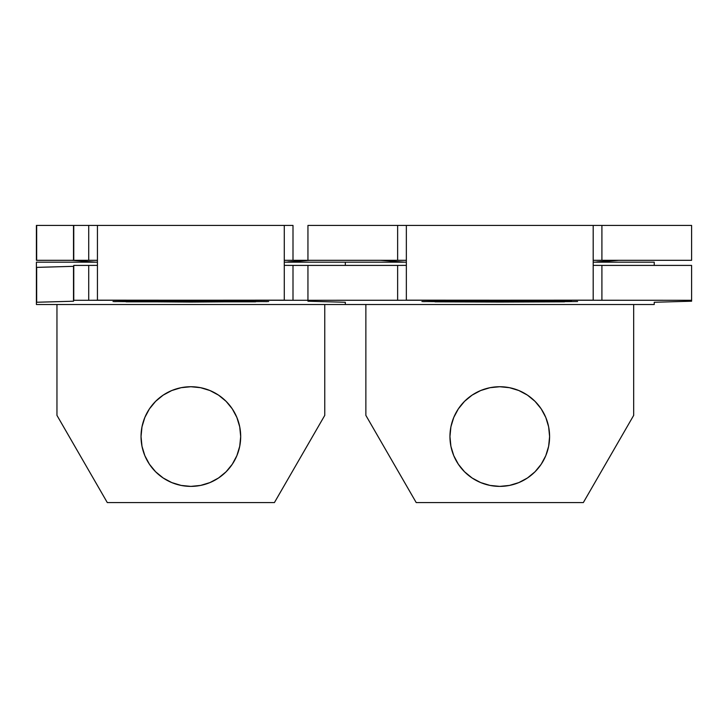 <?xml version="1.0" encoding="UTF-8"?>
<svg xmlns="http://www.w3.org/2000/svg" width="728" height="728" viewBox="0 0 728 728"><rect width="100%" height="100%" fill="white"/><g stroke="black" fill="none" stroke-linecap="round" stroke-linejoin="round"><path stroke-width="1.09" d="M190.854 486.386A49.823 49.823 0 0 1 141.032 436.554A49.823 49.823 0 0 1 190.854 386.732L200.582 387.687L209.928 390.526L218.537 395.131L226.089 401.328L232.287 408.872L236.891 417.49L239.721 426.836L240.686 436.554L239.721 446.282L236.891 455.628L232.287 464.236L226.089 471.79L218.537 477.987L209.928 482.591L200.582 485.421L190.854 486.386L181.136 485.421L171.79 482.591L163.172 477.987L155.628 471.79L149.431 464.236L144.827 455.628L141.987 446.282L141.032 436.554L141.987 426.836L144.827 417.49L149.431 408.872L155.628 401.328L163.172 395.131L171.79 390.526L181.136 387.687L190.854 386.732A49.823 49.823 0 0 1 240.686 436.554A49.823 49.823 0 0 1 190.854 486.386M267.212 301.629L190.854 300.983L135.808 301.137L190.854 300.983L190.854 302.075L113.004 301.529L135.808 301.137L114.505 301.629M324.761 415.379L324.761 304.522L324.761 415.379L274.42 502.575L324.761 415.379M289.662 260.305L293.002 260.305L293.002 225.425L73.51 225.425L73.51 260.305L36.4 260.305L36.4 225.425L36.4 260.305L92.056 260.305M36.4 262.171L97.434 262.171L36.4 262.171L36.4 267.385L36.4 262.171M284.284 262.171L345.318 262.171L345.318 265.411L345.318 262.171L284.284 262.171M97.434 260.305L88.716 260.305L88.716 225.425L88.716 260.305L73.765 260.305L73.765 225.425L97.434 225.425L97.434 300.227L88.716 300.291L88.716 265.411L73.765 265.411L88.716 265.411L88.716 300.291L73.765 300.291L73.51 301.219L73.51 266.339L73.51 301.219L36.664 302.247L36.664 267.376L73.765 266.33L36.4 267.385L36.4 304.522L345.318 304.522L345.318 302.266L308.208 301.219L307.944 300.291L397.634 300.291L397.634 265.411L293.002 265.411L307.944 265.411L307.944 301.201L345.318 302.266L345.318 304.522L36.4 304.522L36.4 302.266L73.51 301.219L73.765 300.291L284.284 300.164L284.284 225.425L97.434 225.425L97.434 300.164L307.944 300.291L307.944 265.411L307.944 300.291L293.002 300.291L293.002 265.411L293.002 300.291L284.284 300.227L284.284 225.425L293.002 225.425L293.002 260.305L307.944 260.305L284.284 260.305M284.939 265.374L293.002 265.411M88.716 265.411L96.769 265.374M73.51 225.425L36.4 225.425L73.765 225.425L73.765 260.305L73.51 225.425M126.126 301.829L255.592 301.829M345.318 302.266L308.208 301.219L307.944 300.291L593.193 300.164L593.193 225.425L406.351 225.425L406.351 300.164L691.6 300.291L691.6 301.201L654.235 302.266L654.235 304.522L345.318 304.522L345.318 302.266L345.318 304.522L654.235 304.522L654.235 302.266L691.6 301.201L691.6 265.411L601.91 265.411L601.91 300.291L691.6 300.291L691.6 265.411L601.91 265.411L601.91 300.291L593.193 300.227L593.193 225.425L406.351 225.425L406.351 300.227L397.634 300.291L397.634 265.411L307.944 265.411L307.944 301.201L345.318 302.266M36.4 302.266L36.664 267.376L36.4 302.266M73.765 300.291L73.765 265.411L73.765 300.291M36.664 260.305L36.664 225.425L36.664 260.305M190.854 302.075L190.854 300.983L268.714 301.529L190.854 302.075M56.957 304.522L56.957 415.379L107.298 502.575L274.42 502.575L107.298 502.575L56.957 415.379L56.957 304.522M286.159 262.171L309.928 260.305L287.96 261.898M83.056 260.733L71.79 260.305L95.559 262.171M499.772 486.386A49.823 49.823 0 0 1 449.95 436.554A49.823 49.823 0 0 1 499.772 386.732L509.491 387.687L518.837 390.526L527.454 395.131L535.007 401.328L541.204 408.872L545.809 417.49L548.639 426.836L549.595 436.554L548.639 446.282L545.809 455.628L541.204 464.236L535.007 471.79L527.454 477.987L518.837 482.591L509.491 485.421L499.772 486.386L490.053 485.421L480.708 482.591L472.09 477.987L464.546 471.79L458.349 464.236L453.744 455.628L450.905 446.282L449.95 436.554L450.905 426.836L453.744 417.49L458.349 408.872L464.546 401.328L472.09 395.131L480.708 390.526L490.053 387.687L499.772 386.732A49.823 49.823 0 0 1 549.595 436.554A49.823 49.823 0 0 1 499.772 486.386M435.044 301.829L499.772 302.075L499.772 300.983L571.698 301.319L444.726 301.137L499.772 300.983L499.772 302.075L421.921 301.529L444.726 301.137L423.414 301.629M633.679 415.379L633.679 304.522L633.679 415.379L583.337 502.575L633.679 415.379M365.865 304.522L365.865 415.379L416.207 502.575L583.337 502.575L416.207 502.575L365.865 415.379L365.865 304.522M345.318 262.171L406.351 262.171L345.318 262.171L345.318 265.411L345.318 262.171M593.193 262.171L654.235 262.171L654.235 265.411L654.235 262.171L593.193 262.171M593.857 265.374L601.91 265.411M397.634 265.411L405.687 265.374M400.964 225.425L307.944 225.425L307.944 260.305L400.964 260.305M598.58 260.305L691.6 260.305L691.6 225.425L598.58 225.425M577.623 301.529L499.772 302.075L564.5 301.829M595.076 262.171L618.846 260.305L596.878 261.898M391.973 260.733L380.699 260.305L404.468 262.171M691.6 225.425L601.91 225.425L601.91 260.305L691.6 260.305L691.6 225.425M406.351 260.305L307.944 260.305L307.944 225.425L406.351 225.425M397.634 260.305L397.634 225.425L397.634 260.305M593.193 225.425L601.91 225.425L601.91 260.305L593.193 260.305"/></g></svg>
